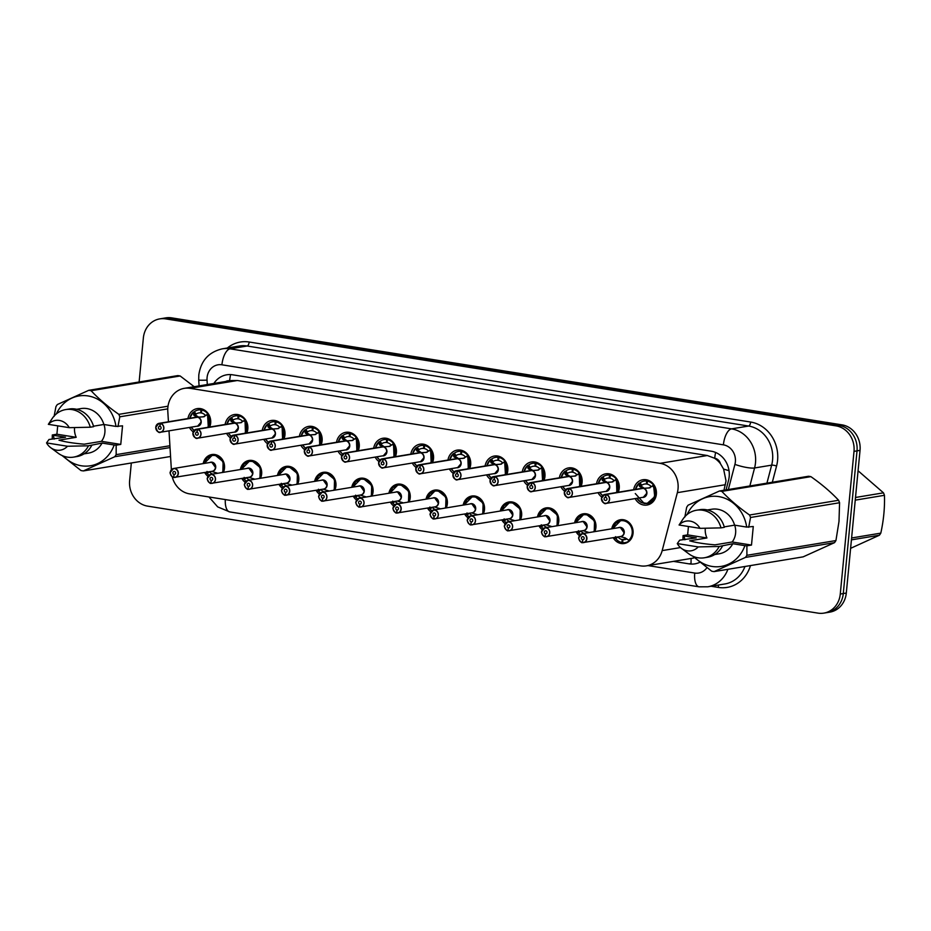 <?xml version="1.0" encoding="UTF-8"?>
<svg xmlns="http://www.w3.org/2000/svg" width="931" height="931" viewBox="0 0 931 931"><rect width="100%" height="100%" fill="white"/><g stroke="black" fill="none" stroke-linecap="round" stroke-linejoin="round"><path stroke-width="1.4" d="M203.202 463.603A12.045 10.753 80.6 0 1 211.803 454.549A12.045 10.753 80.6 0 1 224.499 468.142A12.045 10.753 80.6 0 1 223.359 472.343M208.032 476.358A12.045 10.753 80.6 0 1 204.68 472.517M240.349 469.527A12.045 10.753 80.6 0 1 248.949 460.473A12.045 10.753 80.6 0 1 261.646 474.065A12.045 10.753 80.6 0 1 260.494 478.266M245.167 482.281A12.045 10.753 80.6 0 1 241.816 478.441M277.485 475.45A12.045 10.753 80.6 0 1 286.085 466.396A12.045 10.753 80.6 0 1 298.781 480A12.045 10.753 80.6 0 1 297.641 484.201M282.314 488.205A12.045 10.753 80.6 0 1 278.963 484.364M314.631 481.385A12.045 10.753 80.6 0 1 323.232 472.331A12.045 10.753 80.6 0 1 335.928 485.924A12.045 10.753 80.6 0 1 334.776 490.125M319.449 494.14A12.045 10.753 80.6 0 1 316.098 490.3M351.767 487.309A12.045 10.753 80.6 0 1 360.367 478.255A12.045 10.753 80.6 0 1 373.063 491.847A12.045 10.753 80.6 0 1 371.923 496.048M356.596 500.063A12.045 10.753 80.6 0 1 353.245 496.223M388.914 493.244A12.045 10.753 80.6 0 1 397.514 484.178A12.045 10.753 80.6 0 1 410.21 497.782A12.045 10.753 80.6 0 1 409.058 501.984M393.732 505.999A12.045 10.753 80.6 0 1 390.38 502.146M426.049 499.167A12.045 10.753 80.6 0 1 434.649 490.113A12.045 10.753 80.6 0 1 447.346 503.706A12.045 10.753 80.6 0 1 446.205 507.907M430.878 511.922A12.045 10.753 80.6 0 1 427.527 508.082M463.196 505.091A12.045 10.753 80.6 0 1 471.796 496.037A12.045 10.753 80.6 0 1 484.492 509.629A12.045 10.753 80.6 0 1 483.34 513.831M468.014 517.845A12.045 10.753 80.6 0 1 464.662 514.005M500.331 511.026A12.045 10.753 80.6 0 1 508.931 501.972A12.045 10.753 80.6 0 1 521.628 515.565A12.045 10.753 80.6 0 1 520.487 519.766M505.161 523.781A12.045 10.753 80.6 0 1 501.809 519.929M537.478 516.949A12.045 10.753 80.6 0 1 546.078 507.895A12.045 10.753 80.6 0 1 558.775 521.488A12.045 10.753 80.6 0 1 557.622 525.689M542.296 529.704A12.045 10.753 80.6 0 1 538.944 525.864M574.613 522.873A12.045 10.753 80.6 0 1 583.213 513.819A12.045 10.753 80.6 0 1 595.91 527.423A12.045 10.753 80.6 0 1 594.769 531.624M579.443 535.628A12.045 10.753 80.6 0 1 576.091 531.787M611.76 528.808A12.045 10.753 80.6 0 1 620.36 519.754A12.045 10.753 80.6 0 1 633.057 533.347A12.045 10.753 80.6 0 1 624.294 543.518A12.045 10.753 80.6 0 1 613.226 537.722M187.969 418.543A12.813 11.44 80.6 0 1 197.174 408.616A12.813 11.44 80.6 0 1 210.674 423.081A12.813 11.44 80.6 0 1 209.684 427.026M193.206 431.856A12.813 11.44 80.6 0 1 189.447 427.457M225.116 424.478A12.813 11.44 80.6 0 1 234.321 414.539A12.813 11.44 80.6 0 1 247.821 429.005A12.813 11.44 80.6 0 1 246.831 432.962M230.353 437.779A12.813 11.44 80.6 0 1 226.582 433.392M262.251 430.401A12.813 11.44 80.6 0 1 271.456 420.475A12.813 11.44 80.6 0 1 284.956 434.928A12.813 11.44 80.6 0 1 283.967 438.885M267.488 443.703A12.813 11.44 80.6 0 1 263.729 439.316M299.398 436.336A12.813 11.44 80.6 0 1 308.603 426.398A12.813 11.44 80.6 0 1 322.103 440.863A12.813 11.44 80.6 0 1 321.114 444.809M304.635 449.638A12.813 11.44 80.6 0 1 300.864 445.239M336.533 442.26A12.813 11.44 80.6 0 1 345.738 432.321A12.813 11.44 80.6 0 1 359.238 446.787A12.813 11.44 80.6 0 1 358.249 450.744M341.77 455.562A12.813 11.44 80.6 0 1 338.011 451.174M373.68 448.183A12.813 11.44 80.6 0 1 382.885 438.257A12.813 11.44 80.6 0 1 396.385 452.722A12.813 11.44 80.6 0 1 395.396 456.667M378.917 461.497A12.813 11.44 80.6 0 1 375.146 457.098M410.815 454.119A12.813 11.44 80.6 0 1 420.021 444.18A12.813 11.44 80.6 0 1 433.52 458.646A12.813 11.44 80.6 0 1 432.531 462.591M416.052 467.42A12.813 11.44 80.6 0 1 412.293 463.033M447.962 460.042A12.813 11.44 80.6 0 1 457.168 450.115A12.813 11.44 80.6 0 1 470.667 464.569A12.813 11.44 80.6 0 1 469.678 468.526M453.199 473.344A12.813 11.44 80.6 0 1 449.429 468.956M485.098 465.966A12.813 11.44 80.6 0 1 494.303 456.039A12.813 11.44 80.6 0 1 507.802 470.504A12.813 11.44 80.6 0 1 506.813 474.449M490.334 479.279A12.813 11.44 80.6 0 1 486.576 474.88M522.244 471.901A12.813 11.44 80.6 0 1 531.45 461.962A12.813 11.44 80.6 0 1 544.949 476.428A12.813 11.44 80.6 0 1 543.96 480.384M527.481 485.202A12.813 11.44 80.6 0 1 523.711 480.815M559.38 477.824A12.813 11.44 80.6 0 1 568.585 467.897A12.813 11.44 80.6 0 1 582.084 482.351A12.813 11.44 80.6 0 1 581.095 486.308M564.617 491.126A12.813 11.44 80.6 0 1 560.858 486.738M596.527 483.759A12.813 11.44 80.6 0 1 605.732 473.821A12.813 11.44 80.6 0 1 619.231 488.286A12.813 11.44 80.6 0 1 618.242 492.231M601.763 497.061A12.813 11.44 80.6 0 1 598.005 492.662M633.662 489.683A12.813 11.44 80.6 0 1 642.867 479.744A12.813 11.44 80.6 0 1 656.367 494.21A12.813 11.44 80.6 0 1 647.057 505.033A12.813 11.44 80.6 0 1 635.14 498.597M723.957 490.265L726.029 480.896L723.596 469.061L720.454 463.731A7.529 6.715 -99.4 0 0 714.717 458.215A22.588 9.764 -80.9 0 1 715.602 452.454M172.2 476.707A22.588 20.156 -99.4 0 0 189.563 493.872L640.598 565.862A22.588 20.156 -99.4 0 0 646.428 565.85A22.588 20.156 -99.4 0 0 662.174 550.605L677.361 492.662A22.588 20.156 -99.4 0 0 678.036 488.845A22.588 20.156 -99.4 0 0 660.067 463.335L190.133 388.332A22.588 20.156 -99.4 0 0 184.291 388.343A22.588 20.156 -99.4 0 0 167.801 411.339L168.441 421.778M714.717 458.215L714.356 458.157A22.588 20.156 80.6 0 1 720.454 463.731M714.356 458.157L707.304 455.515L237.37 380.511L231.516 380.535L184.291 388.343M169 430.844L171.374 469.748M139.126 381.989L143.362 337.953A22.588 20.156 80.6 0 1 159.795 318.879L162.797 318.379A22.588 20.156 80.6 0 1 168.639 318.367L839.052 425.374A22.588 20.156 80.6 0 1 857.02 450.872L843.288 593.547A22.588 20.156 80.6 0 1 826.856 612.621A22.588 20.156 80.6 0 0 843.288 593.547L857.02 450.872A22.588 20.156 80.6 0 0 839.052 425.374L168.639 318.367A22.588 20.156 80.6 0 0 162.797 318.379L165.811 317.878A22.588 20.156 80.6 0 1 171.653 317.867L842.066 424.873A22.588 20.156 80.6 0 1 860.035 450.371L846.302 593.047A22.588 20.156 80.6 0 1 829.87 612.121L823.842 613.122A22.588 20.156 80.6 0 1 818.012 613.133L147.598 506.127A22.588 20.156 80.6 0 1 129.63 480.629L131.329 462.986M726.04 489.915L728.496 480.512A22.588 20.156 -99.4 0 0 729.182 476.695A22.588 20.156 -99.4 0 0 711.214 451.198L232.541 374.797A22.588 20.156 -99.4 0 0 226.71 374.809A22.588 20.156 -99.4 0 0 213.862 383.456M159.795 318.879A22.588 20.156 80.6 0 1 165.625 318.868L836.038 425.874A22.588 20.156 80.6 0 1 854.006 451.372L840.274 594.048A22.588 20.156 80.6 0 1 823.842 613.122M673.497 561.37L689.08 563.86A22.588 20.156 -99.4 0 0 694.922 563.849A22.588 20.156 -99.4 0 0 699.856 562.277M646.684 503.543A11.288 10.078 -99.4 0 0 647.138 503.473A11.288 10.078 -99.4 0 0 655.354 493.942A11.288 10.078 -99.4 0 0 653.236 485.691L648.837 488.007L643.251 488.344L650.047 487.809M605.767 494.442L605.697 494.594A4.364 3.899 -99.4 0 0 605.034 503.24A4.364 3.899 -99.4 0 0 606.034 494.652L606.116 494.489A4.515 4.027 80.6 0 1 606.256 503.38A4.515 4.027 80.6 0 1 604.778 494.466A4.515 4.027 80.6 0 1 605.767 494.442L642.902 488.286L639.69 486.552L638.864 483.398A11.288 10.078 -99.4 0 0 638.841 483.41L640.062 482.852A11.288 10.078 80.6 0 1 644.124 481.083A11.288 10.078 80.6 0 1 646.603 481.013L649.035 480.617M642.867 488.414L642.867 488.298A4.515 4.027 -99.4 0 0 641.878 488.321L604.778 494.466L601.473 498.283C602.927 502.74 604.522 504.439 606.256 503.38L643.356 497.235A4.515 4.027 80.7 0 0 646.638 493.418L643.356 497.235A4.515 4.027 -99.4 0 0 643.216 488.356L643.251 488.344M647.476 481.152L647.068 484.108A8.286 7.39 -99.4 0 1 651.351 486.762L653.469 484.993A11.288 10.078 80.6 0 0 647.476 481.152L649.466 480.827M653.574 485.633L654.749 496.689L647.138 503.473L652.142 502.647M639.329 485.982L640.912 485.726L639.19 483.34M647.103 483.899L646.428 484.004A8.286 7.39 -99.4 0 0 644.613 484.05A8.286 7.39 -99.4 0 0 641.785 485.237L640.912 485.726M606.116 494.489L643.216 488.356M605.534 497.433L605.65 497.422A1.501 1.338 80.6 0 1 605.697 500.413A1.501 1.338 80.6 0 1 605.197 497.445A1.501 1.338 80.6 0 1 605.534 497.433L605.697 494.594M646.428 484.004L646.603 481.013M642.902 488.286L644.019 488.216M640.575 485.773L644.066 488.1M606.034 494.652L605.65 497.457M635.291 493.558L644.217 503.485L647.138 503.473L641.168 502.472L636.851 498.306M635.466 489.38A11.009 9.822 80.7 0 1 638.759 483.666L638.864 483.398M649.885 487.669L649.244 487.937M582.224 542.459L582.259 542.587A4.515 4.027 80.6 0 1 582.143 533.707A4.515 4.027 80.6 0 1 583.621 542.622A4.515 4.027 80.6 0 1 582.631 542.645L582.573 542.505A4.364 3.899 -99.4 0 0 583.225 533.87A4.364 3.899 -99.4 0 0 582.224 542.459L582.608 539.654L583.481 539.503M618.382 527.714A4.655 4.155 80.5 0 1 624.166 531.077A4.655 4.155 80.5 0 1 620.29 536.64L625.178 537.874L629.1 540.515A11.288 10.078 -99.4 0 0 632.719 533.184A11.288 10.078 -99.4 0 0 623.735 520.429A11.288 10.078 -99.4 0 0 620.814 520.441A11.288 10.078 -99.4 0 0 620.197 520.569M614.728 538.211L616.171 537.234M621.815 542.529L622.222 539.584A8.286 7.39 -99.4 0 1 617.951 536.931L615.822 538.7A11.288 10.078 80.6 0 0 621.815 542.529L622.711 542.389M615.822 538.7L615.054 538.165M626.423 539.096L622.862 539.689A8.286 7.39 -99.4 0 0 624.689 539.643A8.286 7.39 -99.4 0 0 626.842 538.886M582.562 542.54L582.271 542.587C581.514 543.785 577.627 537.792 578.838 537.524L582.143 533.707L619.243 527.563A4.515 4.027 80.5 0 1 624.003 532.66A4.515 4.027 -99.4 0 0 619.243 527.563L620.407 527.563L624.003 532.66A4.515 4.027 -99.4 0 1 620.721 536.477L582.62 542.645M582.608 539.654A1.501 1.338 80.6 0 1 582.562 536.687A1.501 1.338 80.6 0 1 584.156 538.386A1.501 1.338 80.6 0 1 582.725 539.666L583.376 539.561M622.862 539.689L622.699 542.668A11.288 10.078 80.6 0 0 625.178 542.61L627.866 542.168M622.222 539.584L626.772 538.828M582.725 539.666L582.573 542.505M629.437 540.457L629.1 540.515C636.036 535.057 632.324 521.302 623.735 520.429L620.814 520.441L612.819 528.633A11.009 9.822 80.5 0 1 627.634 522.535A11.009 9.822 80.5 0 1 628.681 540.329M614.309 537.536A11.009 9.822 80.5 0 0 614.669 538.095L615.6 536.652M628.995 540.504L629.24 540.841A11.288 10.078 80.6 0 1 625.178 542.61M616.881 492.464A11.288 10.078 -99.4 0 0 618.207 488.007A11.288 10.078 -99.4 0 0 616.101 479.768L611.69 482.083L606.104 482.421L612.912 481.874M568.632 488.507L568.55 488.67A4.364 3.899 -99.4 0 0 567.887 497.317A4.364 3.899 -99.4 0 0 568.888 488.728L568.981 488.566A4.515 4.027 80.6 0 1 569.109 497.445A4.515 4.027 80.6 0 1 567.631 488.542A4.515 4.027 80.6 0 1 568.632 488.507L605.732 482.374L602.555 480.617L601.717 477.475A11.288 10.078 -99.4 0 0 601.705 477.475L602.916 476.916A11.288 10.078 80.6 0 1 606.977 475.159A11.288 10.078 80.6 0 1 609.456 475.089L611.888 474.682M610.34 475.229L609.933 478.185A8.286 7.39 -99.4 0 1 614.204 480.838L616.334 479.058A11.288 10.078 80.6 0 0 610.34 475.229L612.319 474.903M616.427 479.709L616.869 492.464M602.194 480.059L603.765 479.791L602.054 477.417M609.956 477.964L609.293 478.08A8.286 7.39 -99.4 0 0 607.478 478.127A8.286 7.39 -99.4 0 0 604.638 479.314L603.765 479.791M605.72 482.479L605.732 482.374A4.515 4.027 -99.4 0 0 604.743 482.398L567.631 488.542L564.337 492.359C565.78 496.817 567.375 498.516 569.109 497.445L606.209 491.312A4.515 4.027 -99.4 0 0 606.081 482.421L568.981 488.566M568.387 491.51L568.515 491.487A1.501 1.338 80.6 0 1 568.55 494.489A1.501 1.338 80.6 0 1 568.061 491.521A1.501 1.338 80.6 0 1 568.387 491.51L568.55 488.67M609.293 478.08L609.456 475.089M605.732 482.374L606.872 482.293M609.491 487.495L606.209 491.3A4.515 4.027 80.7 0 0 609.502 487.495M568.888 488.728L568.504 491.533M598.319 483.457A11.009 9.822 80.7 0 1 601.624 477.743L601.717 477.475M603.439 479.861L606.931 482.165M612.738 481.734L612.109 482.014M575.183 468.968L573.193 469.305A11.288 10.078 80.6 0 1 579.187 473.134L579.734 486.529A11.288 10.078 -99.4 0 0 581.072 482.083A11.288 10.078 -99.4 0 0 578.954 473.832L574.555 476.148L568.969 476.486L575.765 475.95M531.485 482.584L531.415 482.747A4.364 3.899 -99.4 0 0 530.751 491.382A4.364 3.899 -99.4 0 0 531.752 482.793L531.834 482.642A4.515 4.027 80.6 0 1 531.973 491.521A4.515 4.027 80.6 0 1 530.495 482.607A4.515 4.027 80.6 0 1 531.485 482.584L568.62 476.439L565.408 474.694L564.582 471.552A11.288 10.078 -99.4 0 0 564.558 471.552L561.102 477.545M573.193 469.305L572.786 472.25A8.286 7.39 -99.4 0 1 577.069 474.915L579.187 473.134L579.291 473.774M565.047 474.123L566.63 473.867L564.908 471.482L565.78 470.993A11.288 10.078 80.6 0 1 569.842 469.224A11.288 10.078 80.6 0 1 572.321 469.166L574.741 468.759M572.821 472.04L572.146 472.145A8.286 7.39 -99.4 0 0 570.331 472.203A8.286 7.39 -99.4 0 0 567.503 473.379L566.63 473.867M568.585 476.556L568.585 476.439A4.515 4.027 -99.4 0 0 567.596 476.463L530.495 482.607L527.19 486.424C528.645 490.881 530.239 492.58 531.973 491.521L569.074 485.377A4.515 4.027 80.7 0 0 572.356 481.56L569.074 485.377A4.515 4.027 -99.4 0 0 568.934 476.497L531.834 482.642M531.252 485.586L531.368 485.563A1.501 1.338 80.6 0 1 531.415 488.566A1.501 1.338 80.6 0 1 529.82 486.866A1.501 1.338 80.6 0 1 531.252 485.586L531.415 482.747M572.146 472.145L572.321 469.166M568.585 476.439L569.725 476.369M531.752 482.793L531.368 485.598M561.184 477.533A11.009 9.822 80.7 0 1 564.477 471.808L564.908 471.482M566.304 473.926L569.784 476.241M575.602 475.811L574.962 476.078M538.037 463.044L536.058 463.37A11.288 10.078 80.6 0 1 542.051 467.199L541.819 467.909A11.288 10.078 -99.4 0 1 543.925 476.16A11.288 10.078 -99.4 0 1 542.598 480.605L541.807 467.909L537.408 470.225L531.822 470.562L538.63 470.027M494.349 476.66L494.268 476.812A4.364 3.899 -99.4 0 0 493.605 485.458A4.364 3.899 -99.4 0 0 494.605 476.87L494.698 476.707A4.515 4.027 80.6 0 1 494.827 485.598A4.515 4.027 80.6 0 1 493.349 476.684A4.515 4.027 80.6 0 1 494.349 476.66L531.45 470.516L528.273 468.759L527.435 465.616A11.288 10.078 -99.4 0 0 527.423 465.628L528.633 465.069A11.288 10.078 80.6 0 1 532.695 463.301A11.288 10.078 80.6 0 1 535.174 463.231L537.606 462.835M536.058 463.37L535.651 466.326A8.286 7.39 -99.4 0 1 539.922 468.98L542.051 467.199L542.145 467.851M527.912 468.2L529.483 467.944L527.772 465.558M535.674 466.117L535.011 466.222A8.286 7.39 -99.4 0 0 533.195 466.268A8.286 7.39 -99.4 0 0 530.356 467.455L529.483 467.944M531.438 470.632L531.45 470.516A4.515 4.027 -99.4 0 0 530.461 470.539L493.349 476.684L490.055 480.501C491.498 484.958 493.093 486.657 494.827 485.598L531.927 479.453A4.515 4.027 80.7 0 0 535.22 475.636L531.927 479.453A4.515 4.027 -99.4 0 0 531.799 470.562L494.698 476.707M494.605 476.87L494.221 479.674A1.501 1.338 80.6 0 1 494.268 482.63A1.501 1.338 80.6 0 1 493.779 479.663A1.501 1.338 80.6 0 1 494.105 479.651L494.233 479.64M535.011 466.222L535.174 463.231M531.473 470.504L532.59 470.434M494.105 479.651L494.268 476.812M524.037 471.598A11.009 9.822 80.7 0 1 527.342 465.884L527.435 465.616M529.157 468.002L532.648 470.318M538.455 469.887L537.827 470.155M500.901 457.121L498.911 457.447A11.288 10.078 80.6 0 1 504.905 461.276L504.672 461.974A11.288 10.078 -99.4 0 1 506.79 470.225A11.288 10.078 -99.4 0 1 505.452 474.682L504.672 461.985L500.273 464.29L494.687 464.639L501.483 464.092M457.202 470.725L457.133 470.888A4.364 3.899 -99.4 0 0 456.469 479.535A4.364 3.899 -99.4 0 0 457.47 470.946L457.552 470.783A4.515 4.027 80.6 0 1 457.691 479.663A4.515 4.027 80.6 0 1 456.213 470.749A4.515 4.027 80.6 0 1 457.202 470.725L494.303 464.592L491.126 462.835L490.3 459.693A11.288 10.078 -99.4 0 0 490.276 459.693L491.498 459.134A11.288 10.078 80.6 0 1 495.56 457.377A11.288 10.078 80.6 0 1 498.038 457.307L500.459 456.9M494.303 464.697L494.303 464.592A4.515 4.027 -99.4 0 0 493.314 464.616L456.213 470.749L452.908 474.577C454.363 479.034 455.957 480.733 457.691 479.663L494.792 473.518A4.515 4.027 80.7 0 0 498.073 469.713L494.792 473.518A4.515 4.027 -99.4 0 0 494.652 464.639L494.687 464.639M498.911 457.447L498.504 460.403A8.286 7.39 -99.4 0 1 502.787 463.056L504.905 461.276L505.009 461.927M490.765 462.276L492.348 462.009L490.625 459.623M498.539 460.182L497.864 460.298A8.286 7.39 -99.4 0 0 496.048 460.345A8.286 7.39 -99.4 0 0 493.221 461.532L492.348 462.009M457.552 470.783L494.652 464.639M457.47 470.946L457.086 473.739A1.501 1.338 80.6 0 1 457.133 476.707A1.501 1.338 80.6 0 1 456.632 473.739A1.501 1.338 80.6 0 1 456.97 473.728L457.086 473.704M497.864 460.298L498.038 457.307M494.338 464.581L495.443 464.511M456.97 473.728L457.133 470.888M486.901 465.675A11.009 9.822 80.7 0 1 490.195 459.949L490.3 459.693M492.022 462.079L495.501 464.383M501.32 463.952L500.68 464.232M545.089 536.524L545.124 536.663A4.515 4.027 80.6 0 1 544.996 527.784A4.515 4.027 80.6 0 1 546.474 536.698A4.515 4.027 80.6 0 1 545.485 536.721L545.426 536.582A4.364 3.899 -99.4 0 0 546.09 527.935A4.364 3.899 -99.4 0 0 545.089 536.524L545.473 533.719L546.334 533.579M594.246 531.706A11.288 10.078 -99.4 0 0 595.572 527.26A11.288 10.078 -99.4 0 0 586.588 514.506A11.288 10.078 -99.4 0 0 583.679 514.506A11.288 10.078 -99.4 0 0 583.05 514.634M580.385 534.51A11.288 10.078 80.6 0 1 578.686 532.776L577.581 532.299A11.288 10.078 -99.4 0 0 577.581 532.299L578.454 530.728M545.473 533.719A1.501 1.338 80.6 0 1 545.426 530.763A1.501 1.338 80.6 0 1 545.915 533.731A1.501 1.338 80.6 0 1 545.589 533.742L545.124 536.663C544.367 537.862 540.48 531.869 541.702 531.601L544.996 527.784L582.108 521.639A4.515 4.027 80.5 0 1 586.867 526.737A4.515 4.027 -99.4 0 0 582.108 521.639L583.272 521.639L586.867 526.737A4.515 4.027 -99.4 0 1 583.574 530.554L545.473 536.721M545.589 533.742L546.229 533.638M594.234 531.706L594.548 520.964L586.588 514.506L583.667 514.517L575.672 522.698M577.581 532.288L577.523 532.171A11.009 9.822 80.5 0 1 577.162 531.613M581.235 521.779A4.655 4.155 80.5 0 1 587.03 525.154A4.655 4.155 80.5 0 1 583.155 530.717L589.172 532.544M580.816 531.007A8.286 7.39 -99.4 0 0 584.121 533.382M507.942 530.6L507.977 530.74A4.515 4.027 80.6 0 1 507.861 521.849A4.515 4.027 80.6 0 1 509.338 530.763A4.515 4.027 80.6 0 1 508.349 530.786L508.291 530.658A4.364 3.899 -99.4 0 0 508.943 522.012A4.364 3.899 -99.4 0 0 507.942 530.6L508.326 527.796L509.199 527.656M556.505 525.875A11.009 9.822 80.5 0 0 551.932 509.792A11.009 9.822 80.5 0 0 538.549 516.775L546.532 508.582L549.453 508.57L557.401 515.029L557.087 525.782A11.288 10.078 -99.4 0 0 558.437 521.325A11.288 10.078 -99.4 0 0 549.453 508.57A11.288 10.078 -99.4 0 0 546.532 508.582A11.288 10.078 -99.4 0 0 545.915 508.71M543.239 528.587A11.288 10.078 80.6 0 1 541.539 526.841L540.387 526.236L541.318 524.805M508.326 527.796A1.501 1.338 80.6 0 1 508.279 524.84A1.501 1.338 80.6 0 1 508.78 527.807A1.501 1.338 80.6 0 1 508.442 527.819L507.989 530.74C507.232 531.927 503.334 525.934 504.555 525.678L507.861 521.849L544.961 515.704A4.515 4.027 80.5 0 1 549.721 520.813A4.515 4.027 -99.4 0 0 544.961 515.704L546.125 515.704L549.721 520.813A4.515 4.027 -99.4 0 1 546.439 524.619L508.338 530.786M508.442 527.819L509.094 527.702M540.446 526.364L540.387 526.236A11.009 9.822 80.5 0 1 540.027 525.689M544.1 515.855A4.655 4.155 80.5 0 1 549.884 519.219A4.655 4.155 80.5 0 1 546.008 524.781L552.036 526.62M541.539 526.841L543.646 525.084A8.286 7.39 -99.4 0 0 546.986 527.458M470.807 524.677L470.842 524.805A4.515 4.027 80.6 0 1 470.714 515.925A4.515 4.027 80.6 0 1 472.192 524.84A4.515 4.027 80.6 0 1 471.202 524.863L471.144 524.723A4.364 3.899 -99.4 0 0 471.808 516.077A4.364 3.899 -99.4 0 0 470.807 524.677L471.191 521.872L472.052 521.721M519.37 519.952A11.009 9.822 80.5 0 0 514.785 503.869A11.009 9.822 80.5 0 0 501.402 510.84L509.385 502.659L512.306 502.647L520.266 509.106L519.952 519.847A11.288 10.078 -99.4 0 0 521.29 515.402A11.288 10.078 -99.4 0 0 512.306 502.647A11.288 10.078 -99.4 0 0 509.397 502.659A11.288 10.078 -99.4 0 0 508.768 502.775M506.103 522.663A11.288 10.078 80.6 0 1 504.404 520.918L503.299 520.441A11.288 10.078 -99.4 0 0 503.299 520.441L504.171 518.87M471.191 521.872A1.501 1.338 80.6 0 1 471.144 518.904A1.501 1.338 80.6 0 1 471.633 521.872A1.501 1.338 80.6 0 1 471.307 521.884L470.853 524.805C470.085 526.003 466.198 520.01 467.42 519.742L470.714 515.925L507.826 509.781A4.515 4.027 80.5 0 1 512.585 514.878A4.515 4.027 -99.4 0 0 507.826 509.781L508.989 509.781L512.585 514.878A4.515 4.027 -99.4 0 1 509.292 518.695L471.191 524.863M471.307 521.884L471.947 521.779M503.299 520.429L503.24 520.313A11.009 9.822 80.5 0 1 502.88 519.754M506.953 509.92A4.655 4.155 80.5 0 1 512.748 513.295A4.655 4.155 80.5 0 1 508.873 518.858L514.89 520.685M504.404 520.918L506.511 519.161A8.286 7.39 -99.4 0 0 509.839 521.523M851.597 537.967L880.807 533.137A40.65 36.286 80.6 0 1 879.399 535.22L851.423 539.864M855.496 497.48L883.484 492.836A40.65 36.286 80.6 0 1 884.45 495.304L855.24 500.145M883.484 492.836L858.789 471.389M880.807 533.137C883.635 520.289 884.857 507.686 884.45 495.304M850.597 548.347L879.399 535.22M688.44 526.492L687.625 534.883L706.932 537.967L689.708 540.818C695.573 542.575 703.987 543.925 714.973 544.844L732.185 541.993L751.492 545.077L753.272 526.504L746.697 527.086A35.378 31.584 80.6 0 0 720.21 496.863A35.378 31.584 80.6 0 0 687.125 514.517M706.932 537.967A17.014 15.187 80.6 0 1 705.302 528.273A17.014 15.187 80.6 0 1 705.302 528.249M734.675 525.165A17.014 15.187 80.6 0 1 735.606 533.114A17.014 15.187 80.6 0 1 732.185 541.993M684.832 517.066L686.671 507.29A40.65 36.286 80.6 0 1 688.079 505.196L719.454 490.998L808.504 476.265A40.65 36.286 80.6 0 1 810.878 476.637L721.828 491.382C729.415 499.493 738.655 507.372 749.56 515.018A40.65 36.286 80.6 0 1 750.537 517.485L748.687 527.26M749.56 515.018L838.61 500.273C831.022 492.162 821.782 484.283 810.878 476.637M838.61 500.273A40.65 36.286 80.6 0 1 839.576 502.74L750.537 517.485M751.492 545.077L746.895 545.834L746.895 555.307L835.933 540.562L838.994 521.453L839.576 502.74M719.454 490.998A40.65 36.286 80.6 0 1 721.828 491.382M724.225 526.876L734.606 525.154L746.697 527.086M707.397 509.955L711.738 509.245A22.588 20.156 80.6 0 1 734.606 525.154M699.775 509.699A24.09 21.506 80.6 0 1 724.353 527.33L721.001 527.877A24.09 21.506 80.6 0 0 696.423 510.246L699.775 509.699M679.071 525.003A15.059 13.441 80.6 0 1 699.996 528.342L679.071 525.003L683.075 518.951A24.09 21.506 80.6 0 1 696.423 510.246M699.996 528.342L721.001 527.877M835.933 540.562A40.65 36.286 80.6 0 1 834.525 542.657L745.487 557.401L714.112 571.599L803.15 556.854L834.525 542.657M714.112 571.599A40.65 36.286 80.6 0 1 711.738 571.215L692.722 556.156M746.895 555.307A40.65 36.286 80.6 0 1 745.487 557.401M746.895 545.834L744.905 545.659A35.378 31.584 80.6 0 1 694.107 556.738M684.913 539.771A35.378 31.584 80.6 0 1 684.157 535.965L683.04 535.639L682.97 539.619M744.905 545.659L732.813 543.727L719.209 546.462L698.215 546.916A15.059 13.441 80.6 0 1 681.445 548.359A15.059 13.441 80.6 0 1 677.279 543.576L679.711 540.155L696.248 537.897L684.157 535.965M732.813 543.727A22.588 20.156 80.6 0 1 719.116 553.805L714.775 554.527M722.561 545.903A24.09 21.506 80.6 0 1 707.641 557.227L704.29 557.785A24.09 21.506 80.6 0 1 688.847 553.852L681.445 548.359M719.209 546.462A24.09 21.506 80.6 0 1 704.29 557.785M677.279 543.576L698.215 546.916M687.625 534.883L683.04 535.639M57.71 425.828L56.896 434.218L76.202 437.302L58.979 440.154C64.844 441.911 73.258 443.261 84.244 444.18L101.456 441.329L120.762 444.413L122.543 425.828L115.968 426.421A35.378 31.584 80.6 0 0 89.481 396.199A35.378 31.584 80.6 0 0 56.395 413.853M76.202 437.302A17.014 15.187 80.6 0 1 74.573 427.608A17.014 15.187 80.6 0 1 74.573 427.585M103.946 424.501A17.014 15.187 80.6 0 1 104.877 432.45A17.014 15.187 80.6 0 1 101.456 441.329M54.103 416.401L55.941 406.626A40.65 36.286 80.6 0 1 57.35 404.531L88.724 390.333L177.774 375.6A40.65 36.286 80.6 0 1 180.149 375.973L91.098 390.717C98.686 398.829 107.938 406.707 118.842 414.353A40.65 36.286 80.6 0 1 119.808 416.809L117.958 426.596M194.207 386.702L180.149 375.973M88.724 390.333A40.65 36.286 80.6 0 1 91.098 390.717M93.496 426.2L103.876 424.489L115.968 426.421M76.668 409.291L81.009 408.581A22.588 20.156 80.6 0 1 103.876 424.489M69.045 409.035A24.09 21.506 80.6 0 1 93.624 426.666L90.272 427.213A24.09 21.506 80.6 0 0 65.694 409.582L69.045 409.035M48.342 424.338A15.059 13.441 80.6 0 1 69.278 427.678L48.342 424.338L52.345 418.287A24.09 21.506 80.6 0 1 65.694 409.582M69.278 427.678L90.272 427.213M170.024 447.578L114.757 456.725L83.383 470.923L170.571 456.493M83.383 470.923A40.65 36.286 80.6 0 1 81.009 470.551L61.993 455.492M120.762 444.413L116.166 445.169L116.166 454.642L169.907 445.74M116.166 454.642A40.65 36.286 80.6 0 1 114.757 456.725M167.766 408.872L119.808 416.809M118.842 414.353L168.011 406.207M116.166 445.169L114.176 444.995A35.378 31.584 80.6 0 1 63.378 456.074M54.184 439.106A35.378 31.584 80.6 0 1 53.428 435.301L52.311 434.975L52.241 438.955M114.176 444.995L102.084 443.063L88.492 445.798L67.486 446.252A15.059 13.441 80.6 0 1 50.716 447.695A15.059 13.441 80.6 0 1 46.55 442.912L48.994 439.49L65.519 437.233L53.428 435.301M102.084 443.063A22.588 20.156 80.6 0 1 88.387 453.141L84.046 453.851M91.832 445.239A24.09 21.506 80.6 0 1 76.912 456.562L73.561 457.121A24.09 21.506 80.6 0 1 58.118 453.188L50.716 447.695M88.492 445.798A24.09 21.506 80.6 0 1 73.561 457.121M46.55 442.912L67.486 446.252M56.896 434.218L52.311 434.975M463.754 451.186L461.776 451.523A11.288 10.078 80.6 0 1 467.769 455.352L468.305 468.747A11.288 10.078 -99.4 0 0 469.643 464.301A11.288 10.078 -99.4 0 0 467.537 456.05L463.126 458.366L457.54 458.704L464.348 458.168M420.067 464.802L419.986 464.965A4.364 3.899 -99.4 0 0 419.322 473.6A4.364 3.899 -99.4 0 0 420.323 465.011L420.416 464.86A4.515 4.027 80.6 0 1 420.544 473.739A4.515 4.027 80.6 0 1 419.066 464.825A4.515 4.027 80.6 0 1 420.067 464.802L457.191 458.657L453.991 456.912L453.153 453.758A11.288 10.078 -99.4 0 0 453.141 453.769L454.351 453.211A11.288 10.078 80.6 0 1 458.413 451.442A11.288 10.078 80.6 0 1 460.892 451.384L463.324 450.976M461.776 451.523L461.369 454.468A8.286 7.39 -99.4 0 1 465.64 457.121L467.769 455.352L467.862 455.992M453.63 456.341L455.201 456.085L453.49 453.7M461.392 454.258L460.729 454.363A8.286 7.39 -99.4 0 0 458.913 454.409A8.286 7.39 -99.4 0 0 456.074 455.596L455.201 456.085M460.926 463.778L457.645 467.595A4.515 4.027 -99.4 0 0 457.517 458.715L420.416 464.86M420.323 465.011L419.939 467.816A1.501 1.338 80.6 0 1 419.986 470.783A1.501 1.338 80.6 0 1 419.497 467.804A1.501 1.338 80.6 0 1 419.823 467.804L419.951 467.781M460.729 454.363L460.892 451.384M457.156 458.774L458.308 458.576M457.168 458.657L457.168 458.657A4.515 4.027 -99.4 0 0 456.178 458.68L419.066 464.825L415.773 468.642C417.216 473.099 418.81 474.798 420.544 473.739L457.645 467.595A4.515 4.027 80.7 0 0 460.938 463.778M419.823 467.804L419.986 464.965M449.754 459.739A11.009 9.822 80.7 0 1 453.06 454.025L453.153 453.758M454.875 456.143L458.366 458.459M464.173 458.029L463.545 458.296M426.619 445.262L424.629 445.588A11.288 10.078 80.6 0 1 430.622 449.417L431.169 462.823A11.288 10.078 -99.4 0 0 432.508 458.378A11.288 10.078 -99.4 0 0 430.39 450.127L425.991 452.443L420.405 452.78L427.201 452.233M382.92 458.867L382.85 459.03A4.364 3.899 -99.4 0 0 382.187 467.676A4.364 3.899 -99.4 0 0 383.188 459.088L383.269 458.925A4.515 4.027 80.6 0 1 383.409 467.804A4.515 4.027 80.6 0 1 381.931 458.902A4.515 4.027 80.6 0 1 382.92 458.867L420.021 452.734L416.844 450.976L415.913 448.102A11.009 9.822 80.7 0 0 412.619 453.816M424.629 445.588L424.222 448.544A8.286 7.39 -99.4 0 1 428.504 451.198L430.622 449.417L430.727 450.069M416.483 450.418L418.066 450.162L416.343 447.776L417.216 447.276A11.288 10.078 80.6 0 1 421.278 445.518A11.288 10.078 80.6 0 1 423.756 445.449L426.177 445.053M424.257 448.323L423.582 448.439A8.286 7.39 -99.4 0 0 421.766 448.486A8.286 7.39 -99.4 0 0 418.938 449.673L418.066 450.162M420.021 452.838L420.021 452.734A4.515 4.027 -99.4 0 0 419.031 452.757L381.931 458.902L378.626 462.719C380.081 467.176 381.675 468.875 383.409 467.804L420.509 461.671A4.515 4.027 80.7 0 0 423.791 457.854L420.509 461.671A4.515 4.027 -99.4 0 0 420.37 452.78L383.269 458.925M383.188 459.088L382.804 461.892A1.501 1.338 80.6 0 1 382.85 464.848A1.501 1.338 80.6 0 1 382.35 461.881A1.501 1.338 80.6 0 1 382.688 461.869L382.804 461.846M423.582 448.439L423.756 445.449M420.056 452.722L421.161 452.652M382.688 461.869L382.85 459.03M417.74 450.22L421.219 452.536M427.038 452.105L426.398 452.373M389.472 439.339L387.494 439.665A11.288 10.078 80.6 0 1 393.487 443.493L394.022 456.9A11.288 10.078 -99.4 0 0 395.361 452.443A11.288 10.078 -99.4 0 0 393.254 444.192L388.844 446.508L383.258 446.857L390.066 446.31M345.785 452.943L345.704 453.106A4.364 3.899 -99.4 0 0 345.04 461.753A4.364 3.899 -99.4 0 0 346.041 453.153L346.134 453.001A4.515 4.027 80.6 0 1 346.262 461.881A4.515 4.027 80.6 0 1 344.784 452.966A4.515 4.027 80.6 0 1 345.785 452.943L382.885 446.81L379.708 445.053L378.777 442.167A11.009 9.822 80.7 0 0 375.472 447.892M382.874 446.915L382.885 446.81A4.515 4.027 -99.4 0 0 381.896 446.822L344.784 452.966L341.491 456.795C342.934 461.252 344.528 462.94 346.262 461.881L383.363 455.736A4.515 4.027 80.7 0 0 386.656 451.931L383.363 455.736A4.515 4.027 -99.4 0 0 383.235 446.857L383.258 446.857M387.494 439.665L387.087 442.609A8.286 7.39 -99.4 0 1 391.357 445.274L393.487 443.493L393.58 444.145M379.348 444.494L380.919 444.227L379.196 441.841L380.069 441.352A11.288 10.078 80.6 0 1 384.131 439.583A11.288 10.078 80.6 0 1 386.609 439.525L389.042 439.118M387.11 442.4L386.446 442.516A8.286 7.39 -99.4 0 0 384.631 442.562A8.286 7.39 -99.4 0 0 381.791 443.75L380.919 444.227M346.134 453.001L383.235 446.857M346.041 453.153L345.657 455.957A1.501 1.338 80.6 0 1 345.704 458.925A1.501 1.338 80.6 0 1 345.215 455.957A1.501 1.338 80.6 0 1 345.541 455.946L345.669 455.922M386.446 442.516L386.609 439.525M382.909 446.799L384.026 446.729M380.593 444.285L384.072 446.601M345.541 455.946L345.704 453.106M389.891 446.17L389.263 446.438M434.055 518.939L472.157 512.772A4.515 4.027 -99.4 0 0 475.438 508.954A4.515 4.027 80.5 0 0 470.679 503.857L471.842 503.857L475.438 508.954A4.515 4.027 -99.4 0 0 470.679 503.857L433.578 510.002L430.273 513.819A4.515 4.027 80.6 0 1 438.338 515.099A4.515 4.027 80.6 0 1 434.067 518.939L433.997 518.8A4.364 3.899 -99.4 0 0 434.661 510.153A4.364 3.899 -99.4 0 0 433.66 518.742L434.044 515.937L434.917 515.797M482.817 513.924A11.288 10.078 -99.4 0 0 484.155 509.466A11.288 10.078 -99.4 0 0 475.171 496.723A11.288 10.078 -99.4 0 0 472.25 496.723A11.288 10.078 -99.4 0 0 471.633 496.851M468.956 516.728A11.288 10.078 80.6 0 1 467.257 514.994L466.105 514.389L467.036 512.946M434.044 515.937A1.501 1.338 80.6 0 1 433.997 512.981A1.501 1.338 80.6 0 1 434.498 515.949A1.501 1.338 80.6 0 1 434.16 515.96L434.812 515.855M434.16 515.96L433.997 518.8M482.805 513.924L483.119 503.171L475.171 496.723L472.25 496.735L464.255 504.916A11.009 9.822 80.5 0 1 477.65 497.945A11.009 9.822 80.5 0 1 482.223 514.017M466.163 514.506L466.105 514.389A11.009 9.822 80.5 0 1 465.744 513.831M469.818 503.997A4.655 4.155 80.5 0 1 475.601 507.372A4.655 4.155 80.5 0 1 471.726 512.923L477.754 514.762M469.387 513.225A8.286 7.39 -99.4 0 0 472.704 515.599M393.15 507.884A4.515 4.027 80.6 0 1 401.191 509.164A4.515 4.027 80.6 0 1 396.92 513.004L396.862 512.865A4.364 3.899 -99.4 0 0 397.525 504.23A4.364 3.899 -99.4 0 0 396.525 512.818L396.909 510.013L397.77 509.874M445.088 508.093A11.009 9.822 80.5 0 0 440.503 492.01A11.009 9.822 80.5 0 0 427.12 498.993L435.103 490.8L438.024 490.788L445.984 497.247L445.67 508A11.288 10.078 -99.4 0 0 447.008 503.543A11.288 10.078 -99.4 0 0 438.024 490.788A11.288 10.078 -99.4 0 0 435.114 490.8A11.288 10.078 -99.4 0 0 434.486 490.928M431.821 510.805A11.288 10.078 80.6 0 1 430.122 509.059L428.958 508.454L429.889 507.011M396.909 513.004L435.01 506.836A4.515 4.027 -99.4 0 0 434.707 497.922A4.515 4.027 -99.4 0 0 433.543 497.922L434.707 497.922L438.292 503.019M396.909 510.013A1.501 1.338 80.6 0 1 396.862 507.046A1.501 1.338 80.6 0 1 397.351 510.025A1.501 1.338 80.6 0 1 397.025 510.025L397.665 509.92M397.025 510.025L396.862 512.865M438.303 503.019A4.515 4.027 80.5 0 0 433.543 497.922L396.431 504.067L393.138 507.895C391.916 508.151 395.803 514.145 396.559 512.946L396.571 512.946A4.515 4.027 80.6 0 1 393.15 507.895M429.016 508.582L428.958 508.454A11.009 9.822 80.5 0 1 428.597 507.895M432.671 498.073A4.655 4.155 80.5 0 1 438.466 501.437A4.655 4.155 80.5 0 1 434.591 506.999L440.607 508.838M432.252 507.302A8.286 7.39 -99.4 0 0 435.557 509.664M359.378 506.883L359.413 507.023A4.515 4.027 80.6 0 1 359.296 498.143A4.515 4.027 80.6 0 1 360.774 507.058A4.515 4.027 80.6 0 1 359.785 507.081L359.715 506.941A4.364 3.899 -99.4 0 0 360.378 498.294A4.364 3.899 -99.4 0 0 359.378 506.883L359.762 504.09L360.634 503.939M407.941 502.17A11.009 9.822 80.5 0 0 403.367 486.087A11.009 9.822 80.5 0 0 389.973 493.058L397.968 484.876L400.889 484.865L408.837 491.324L408.523 502.065A11.288 10.078 -99.4 0 0 409.873 497.62A11.288 10.078 -99.4 0 0 400.889 484.865A11.288 10.078 -99.4 0 0 397.968 484.876A11.288 10.078 -99.4 0 0 397.351 484.993M391.87 502.659L391.881 502.647A11.288 10.078 -99.4 0 0 391.87 502.659L393.324 501.669M394.674 504.881A11.288 10.078 80.6 0 1 392.975 503.136L392.207 502.6M359.715 506.976L359.424 507.023C358.668 508.221 354.769 502.228 355.991 501.96L359.296 498.143L396.397 491.999A4.515 4.027 80.5 0 1 401.156 497.096A4.515 4.027 -99.4 0 0 396.397 491.999L397.56 491.999L401.156 497.096A4.515 4.027 -99.4 0 1 397.874 500.913L359.773 507.081M359.762 504.09A1.501 1.338 80.6 0 1 359.715 501.122A1.501 1.338 80.6 0 1 360.216 504.09A1.501 1.338 80.6 0 1 359.878 504.102L360.53 503.997M359.878 504.102L359.715 506.941M395.535 492.138A4.655 4.155 80.5 0 1 401.319 495.513A4.655 4.155 80.5 0 1 397.444 501.076L403.472 502.903M391.462 501.972A11.009 9.822 80.5 0 0 391.823 502.531L392.754 501.087M392.975 503.136L395.081 501.367A8.286 7.39 -99.4 0 0 398.421 503.741M352.337 433.404L350.347 433.73A11.288 10.078 80.6 0 1 356.34 437.57L356.887 450.965A11.288 10.078 -99.4 0 0 358.226 446.519A11.288 10.078 -99.4 0 0 356.108 438.268L351.709 440.584L346.123 440.922L352.919 440.386M304.367 450.86A4.515 4.027 80.6 0 1 308.638 447.02L345.773 440.863L342.561 439.129L341.735 435.976A11.288 10.078 -99.4 0 0 341.712 435.987L342.934 435.429A11.288 10.078 80.6 0 1 346.995 433.66A11.288 10.078 80.6 0 1 349.474 433.59L351.895 433.194M308.638 447.02L308.568 447.171A4.364 3.899 -99.4 0 0 307.905 455.818A4.364 3.899 -99.4 0 0 308.906 447.229L308.522 450.034A1.501 1.338 80.6 0 1 308.568 452.99A1.501 1.338 80.6 0 1 308.068 450.022A1.501 1.338 80.6 0 1 308.405 450.01L308.522 449.999M350.347 433.73L349.94 436.686A8.286 7.39 -99.4 0 1 354.222 439.339L356.34 437.57L356.445 438.21M342.201 438.559L343.783 438.303L342.061 435.917M349.975 436.476L349.3 436.581A8.286 7.39 -99.4 0 0 347.484 436.627A8.286 7.39 -99.4 0 0 344.656 437.814L343.783 438.303M345.738 440.991L345.738 440.875A4.515 4.027 -99.4 0 0 344.749 440.898L307.649 447.043L304.344 450.86C305.799 455.317 307.393 457.016 309.127 455.957L346.227 449.813A4.515 4.027 80.7 0 0 349.509 445.996L346.227 449.813A4.515 4.027 -99.4 0 0 346.088 440.933L308.987 447.066A4.515 4.027 80.6 0 1 309.127 455.957A4.515 4.027 80.6 0 1 304.356 450.872M349.3 436.581L349.474 433.59M345.738 440.875L346.879 440.794M343.446 438.361L346.937 440.677M308.405 450.01L308.568 447.171M338.337 441.957A11.009 9.822 80.7 0 1 341.63 436.243L341.735 435.976M352.756 440.247L352.116 440.514M315.19 427.48L313.212 427.806A11.288 10.078 80.6 0 1 319.205 431.635L319.74 445.041A11.288 10.078 -99.4 0 0 321.079 440.584A11.288 10.078 -99.4 0 0 318.972 432.345L314.562 434.661L308.976 434.998L315.784 434.451M267.22 444.925A4.515 4.027 80.6 0 1 271.503 441.085L308.603 434.952L305.426 433.194L304.588 430.052A11.288 10.078 -99.4 0 0 304.577 430.052L301.109 436.045M271.503 441.085L271.421 441.247A4.364 3.899 -99.4 0 0 270.758 449.894A4.364 3.899 -99.4 0 0 271.759 441.306L271.375 444.11A1.501 1.338 80.6 0 1 271.421 447.066A1.501 1.338 80.6 0 1 270.933 444.099A1.501 1.338 80.6 0 1 271.258 444.087L271.387 444.064M313.212 427.806L312.804 430.762A8.286 7.39 -99.4 0 1 317.075 433.415L319.205 431.635L319.298 432.287M305.065 432.636L306.636 432.368L304.914 429.994L305.787 429.494A11.288 10.078 80.6 0 1 309.848 427.736A11.288 10.078 80.6 0 1 312.327 427.666L314.759 427.271M312.828 430.541L312.164 430.657A8.286 7.39 -99.4 0 0 310.349 430.704A8.286 7.39 -99.4 0 0 307.509 431.891L306.636 432.368M309.08 443.889A4.515 4.027 -99.4 0 0 308.952 434.998L271.852 441.143A4.515 4.027 80.6 0 1 271.98 450.022A4.515 4.027 80.6 0 1 267.22 444.948C268.652 449.394 270.246 451.093 271.98 450.022L309.08 443.889L312.362 440.072A4.515 4.027 80.7 0 1 309.08 443.889M312.164 430.657L312.327 427.666M308.592 435.056L309.744 434.87M308.603 434.952L308.603 434.952A4.515 4.027 -99.4 0 0 307.614 434.975L270.502 441.119L267.209 444.937M271.258 444.087L271.421 441.247M301.19 436.034A11.009 9.822 80.7 0 1 304.495 430.32L304.914 429.994M306.311 432.438L309.79 434.742M315.609 434.312L314.981 434.591M278.055 421.545L276.065 421.883A11.288 10.078 80.6 0 1 282.058 425.711L282.605 439.106A11.288 10.078 -99.4 0 0 283.943 434.661A11.288 10.078 -99.4 0 0 281.825 426.41L277.426 428.726L271.84 429.075L278.637 428.528M234.356 435.161L234.286 435.324A4.364 3.899 -99.4 0 0 233.623 443.959A4.364 3.899 -99.4 0 0 234.624 435.371L234.705 435.219A4.515 4.027 80.6 0 1 234.845 444.099A4.515 4.027 80.6 0 1 233.367 435.184A4.515 4.027 80.6 0 1 234.356 435.161L271.491 429.016L268.279 427.271L267.453 424.129A11.288 10.078 -99.4 0 0 267.43 424.129L268.652 423.57A11.288 10.078 80.6 0 1 272.713 421.801A11.288 10.078 80.6 0 1 275.192 421.743L277.613 421.336M271.456 429.133L271.456 429.016A4.515 4.027 -99.4 0 0 270.467 429.04L233.367 435.184L230.062 439.013C231.516 443.459 233.111 445.158 234.845 444.099L271.945 437.954A4.515 4.027 80.7 0 0 275.227 434.137L271.945 437.954A4.515 4.027 -99.4 0 0 271.805 429.075L271.84 429.075M276.065 421.883L275.657 424.827A8.286 7.39 -99.4 0 1 279.94 427.492L282.058 425.711L282.163 426.351M267.919 426.701L269.501 426.445L267.779 424.059M275.692 424.617L275.017 424.722A8.286 7.39 -99.4 0 0 273.202 424.78A8.286 7.39 -99.4 0 0 270.374 425.956L269.501 426.445M234.705 435.219L271.805 429.075M234.123 438.164L234.24 438.14A1.501 1.338 80.6 0 1 234.286 441.143A1.501 1.338 80.6 0 1 232.692 439.444A1.501 1.338 80.6 0 1 234.123 438.164L234.286 435.324M275.017 424.722L275.192 421.743M271.491 429.016L272.597 428.947M234.624 435.371L234.24 438.175M264.055 430.11A11.009 9.822 80.7 0 1 267.348 424.385L267.453 424.129M269.175 426.503L272.655 428.819M278.474 428.388L277.834 428.656M245.47 433.183A11.288 10.078 -99.4 0 0 246.796 428.737A11.288 10.078 -99.4 0 0 244.69 420.486L240.279 422.802L234.693 423.14L241.501 422.604M197.221 429.238L197.139 429.389A4.364 3.899 -99.4 0 0 196.476 438.036A4.364 3.899 -99.4 0 0 197.477 429.447L197.57 429.284A4.515 4.027 80.6 0 1 197.698 438.175A4.515 4.027 80.6 0 1 196.22 429.261A4.515 4.027 80.6 0 1 197.221 429.238L234.321 423.093L231.144 421.347L230.306 418.194A11.288 10.078 -99.4 0 0 230.294 418.205L231.505 417.647A11.288 10.078 80.6 0 1 235.566 415.878A11.288 10.078 80.6 0 1 238.045 415.808L240.477 415.412M238.93 415.948L238.522 418.903A8.286 7.39 -99.4 0 1 242.793 421.557L244.923 419.788A11.288 10.078 80.6 0 0 238.93 415.948L240.908 415.622M245.016 420.428L245.458 433.183M230.783 420.777L232.354 420.521L230.632 418.135M238.545 418.694L237.882 418.799A8.286 7.39 -99.4 0 0 236.055 418.845A8.286 7.39 -99.4 0 0 233.227 420.032L232.354 420.521M234.309 423.209L234.321 423.093A4.515 4.027 -99.4 0 0 233.332 423.116L196.22 429.261L192.926 433.078C194.37 437.535 195.964 439.234 197.698 438.175L234.798 432.031A4.515 4.027 80.7 0 0 238.092 428.213L234.798 432.031A4.515 4.027 -99.4 0 0 234.67 423.151L197.57 429.284M197.477 429.447L197.093 432.252A1.501 1.338 80.6 0 1 197.139 435.208A1.501 1.338 80.6 0 1 196.65 432.24A1.501 1.338 80.6 0 1 196.976 432.228L197.104 432.217M237.882 418.799L238.045 415.808M234.321 423.093L235.462 423.011M196.976 432.228L197.139 429.389M226.908 424.175A11.009 9.822 80.7 0 1 230.213 418.461L230.306 418.194M232.028 420.579L235.508 422.895M241.327 422.465L240.698 422.732M203.773 409.698L201.783 410.024A11.288 10.078 80.6 0 1 207.776 413.853L207.543 414.551A11.288 10.078 -99.4 0 1 209.661 422.802A11.288 10.078 -99.4 0 1 208.323 427.259L207.543 414.563L203.144 416.867L197.558 417.216L204.355 416.669M155.803 427.143A4.515 4.027 80.6 0 1 160.074 423.302L197.174 417.169L193.997 415.412L193.171 412.27A11.288 10.078 -99.4 0 0 193.148 412.27M160.074 423.302L160.004 423.465A4.364 3.899 -99.4 0 0 159.341 432.112A4.364 3.899 -99.4 0 0 160.341 423.524L159.957 426.328A1.501 1.338 80.6 0 1 160.004 429.284A1.501 1.338 80.6 0 1 159.504 426.317A1.501 1.338 80.6 0 1 159.841 426.305L159.957 426.282M201.783 410.024L201.375 412.98A8.286 7.39 -99.4 0 1 205.658 415.633L207.776 413.853L207.881 414.504M193.636 414.854L195.219 414.586L193.497 412.2L194.37 411.711A11.288 10.078 80.6 0 1 198.431 409.954A11.288 10.078 80.6 0 1 200.91 409.884L203.33 409.477M201.41 412.759L200.735 412.875A8.286 7.39 -99.4 0 0 198.92 412.922A8.286 7.39 -99.4 0 0 196.092 414.109L195.219 414.586M197.663 426.095A4.515 4.027 -99.4 0 0 197.523 417.216L160.423 423.361A4.515 4.027 80.6 0 1 160.563 432.24A4.515 4.027 80.6 0 1 155.791 427.166C157.234 431.612 158.829 433.311 160.563 432.24L197.663 426.095L200.945 422.29A4.515 4.027 80.7 0 1 197.663 426.095M200.735 412.875L200.91 409.884M197.174 417.274L198.315 417.088M197.174 417.169L197.174 417.169A4.515 4.027 -99.4 0 0 196.185 417.193L159.085 423.326L155.78 427.154M159.841 426.305L160.004 423.465M189.773 418.252A11.009 9.822 80.7 0 1 193.066 412.526L193.497 412.2M194.893 414.656L198.373 416.96M204.192 416.529L203.552 416.809M322.266 501.087A4.515 4.027 80.6 0 1 322.149 492.208A4.515 4.027 80.6 0 1 323.627 501.122A4.515 4.027 80.6 0 1 322.638 501.157L322.58 501.018A4.364 3.899 -99.4 0 0 323.243 492.371A4.364 3.899 -99.4 0 0 322.242 500.959L322.626 498.155L323.488 498.015M370.806 496.235A11.009 9.822 80.5 0 0 366.22 480.163A11.009 9.822 80.5 0 0 352.837 487.134L360.821 478.941L363.742 478.941L371.702 485.388L371.388 496.142A11.288 10.078 -99.4 0 0 372.726 491.684A11.288 10.078 -99.4 0 0 363.742 478.941A11.288 10.078 -99.4 0 0 360.832 478.941A11.288 10.078 -99.4 0 0 360.204 479.069M357.539 498.946A11.288 10.078 80.6 0 1 355.84 497.212L354.676 496.595L355.607 495.164M322.242 500.959L322.277 501.099C321.521 502.286 317.634 496.293 318.856 496.037L322.149 492.208L359.261 486.075A4.515 4.027 80.5 0 1 364.021 491.172A4.515 4.027 -99.4 0 0 359.261 486.075L360.425 486.063L364.009 491.172A4.515 4.027 -99.4 0 1 360.728 494.978L322.626 501.157M322.626 498.155A1.501 1.338 80.6 0 1 322.58 495.199A1.501 1.338 80.6 0 1 323.069 498.166A1.501 1.338 80.6 0 1 322.743 498.178L323.383 498.073M322.743 498.178L322.58 501.018M354.734 496.723L354.676 496.595A11.009 9.822 80.5 0 1 354.315 496.048M358.388 486.215A4.655 4.155 80.5 0 1 364.184 489.59A4.655 4.155 80.5 0 1 360.309 495.141L366.325 496.979M355.84 497.212L357.946 495.443A8.286 7.39 -99.4 0 0 361.275 497.817M285.095 495.036L285.13 495.164A4.515 4.027 80.6 0 1 285.014 486.285A4.515 4.027 80.6 0 1 286.492 495.199A4.515 4.027 80.6 0 1 285.503 495.222L285.433 495.083A4.364 3.899 -99.4 0 0 286.096 486.448A4.364 3.899 -99.4 0 0 285.095 495.036L285.48 492.231L286.352 492.08M333.659 490.311A11.009 9.822 80.5 0 0 329.085 474.228A11.009 9.822 80.5 0 0 315.69 481.211L323.685 473.018L326.606 473.006L334.555 479.465L334.241 490.218A11.288 10.078 -99.4 0 0 335.591 485.761A11.288 10.078 -99.4 0 0 326.606 473.006A11.288 10.078 -99.4 0 0 323.685 473.018A11.288 10.078 -99.4 0 0 323.069 473.146M320.392 493.023A11.288 10.078 80.6 0 1 318.693 491.277L317.541 490.672L318.472 489.229M285.433 495.117L285.142 495.164C284.386 496.363 280.487 490.369 281.709 490.102L285.014 486.285L322.114 480.14A4.515 4.027 80.5 0 1 326.874 485.237A4.515 4.027 -99.4 0 0 322.114 480.14L323.278 480.14L326.874 485.237A4.515 4.027 -99.4 0 1 323.592 489.054L285.491 495.222M285.48 492.231A1.501 1.338 80.6 0 1 285.433 489.264A1.501 1.338 80.6 0 1 287.027 490.963A1.501 1.338 80.6 0 1 285.596 492.243L286.248 492.138M285.596 492.243L285.433 495.083M317.599 490.8L317.541 490.672A11.009 9.822 80.5 0 1 317.18 490.113M321.253 480.291A4.655 4.155 80.5 0 1 327.037 483.655A4.655 4.155 80.5 0 1 323.162 489.217L329.19 491.044M320.823 489.508A8.286 7.39 -99.4 0 0 324.139 491.882M247.96 489.101L247.995 489.24A4.515 4.027 80.6 0 1 247.867 480.361A4.515 4.027 80.6 0 1 249.345 489.275A4.515 4.027 80.6 0 1 248.356 489.299L248.298 489.159A4.364 3.899 -99.4 0 0 248.961 480.512A4.364 3.899 -99.4 0 0 247.96 489.101L248.344 486.296L249.205 486.157M296.524 484.376A11.009 9.822 80.5 0 0 291.938 468.305A11.009 9.822 80.5 0 0 278.555 475.276L286.539 467.094L289.46 467.083L297.42 473.542L297.105 484.283A11.288 10.078 -99.4 0 0 298.444 479.837A11.288 10.078 -99.4 0 0 289.46 467.083A11.288 10.078 -99.4 0 0 286.55 467.083A11.288 10.078 -99.4 0 0 285.922 467.211M283.257 487.088A11.288 10.078 80.6 0 1 281.558 485.354L280.452 484.876A11.288 10.078 -99.4 0 0 280.452 484.876L281.325 483.305M248.344 486.296A1.501 1.338 80.6 0 1 248.298 483.34A1.501 1.338 80.6 0 1 248.786 486.308A1.501 1.338 80.6 0 1 248.461 486.319L248.007 489.24C247.239 490.439 243.352 484.446 244.574 484.178L247.867 480.361L284.979 474.216A4.515 4.027 80.5 0 1 289.739 479.314A4.515 4.027 -99.4 0 0 284.979 474.216L286.143 474.216L289.727 479.314A4.515 4.027 -99.4 0 1 286.445 483.131L248.344 489.299M248.461 486.319L249.101 486.215M280.452 484.865L280.394 484.748A11.009 9.822 80.5 0 1 280.033 484.19M284.106 474.356A4.655 4.155 80.5 0 1 289.902 477.731A4.655 4.155 80.5 0 1 286.026 483.294L292.043 485.121M281.558 485.354L283.664 483.585A8.286 7.39 -99.4 0 0 286.992 485.959M210.813 483.177L210.848 483.317A4.515 4.027 80.6 0 1 210.732 474.426A4.515 4.027 80.6 0 1 212.21 483.34A4.515 4.027 80.6 0 1 211.221 483.364L211.151 483.236A4.364 3.899 -99.4 0 0 211.814 474.589A4.364 3.899 -99.4 0 0 210.813 483.177L211.197 480.373L212.07 480.233M259.377 478.453A11.009 9.822 80.5 0 0 254.803 462.37A11.009 9.822 80.5 0 0 241.408 469.352L249.403 461.159L252.324 461.159L260.273 467.606L259.958 478.359A11.288 10.078 -99.4 0 0 261.308 473.902A11.288 10.078 -99.4 0 0 252.324 461.159A11.288 10.078 -99.4 0 0 249.403 461.159A11.288 10.078 -99.4 0 0 248.786 461.287M243.317 478.941L244.76 477.952M246.11 481.164A11.288 10.078 80.6 0 1 244.411 479.43L243.643 478.883M211.197 480.373A1.501 1.338 80.6 0 1 211.151 477.417A1.501 1.338 80.6 0 1 211.651 480.384A1.501 1.338 80.6 0 1 211.314 480.396L210.86 483.317C210.103 484.504 206.205 478.511 207.427 478.255L210.732 474.426L247.832 468.293A4.515 4.027 80.5 0 1 252.592 473.39A4.515 4.027 -99.4 0 0 247.832 468.293L248.996 468.281L252.592 473.39A4.515 4.027 -99.4 0 1 249.31 477.196L211.209 483.364M211.314 480.396L211.965 480.28M246.971 468.433A4.655 4.155 80.5 0 1 252.755 471.796A4.655 4.155 80.5 0 1 248.88 477.359L254.908 479.197M242.898 478.266A11.009 9.822 80.5 0 0 243.259 478.813L244.19 477.382M244.411 479.43L246.517 477.661A8.286 7.39 -99.4 0 0 249.857 480.035M173.678 477.254L173.713 477.382A4.515 4.027 80.6 0 1 173.585 468.502A4.515 4.027 80.6 0 1 175.063 477.417A4.515 4.027 80.6 0 1 174.074 477.44L174.016 477.3A4.364 3.899 -99.4 0 0 174.679 468.665A4.364 3.899 -99.4 0 0 173.678 477.254L174.062 474.449L174.923 474.298M222.835 472.424A11.288 10.078 -99.4 0 0 224.162 467.979A11.288 10.078 -99.4 0 0 215.177 455.224A11.288 10.078 -99.4 0 0 212.268 455.236A11.288 10.078 -99.4 0 0 211.64 455.352M208.975 475.241A11.288 10.078 80.6 0 1 207.276 473.495L206.112 472.89L207.043 471.447M174.062 474.449A1.501 1.338 80.6 0 1 174.016 471.482A1.501 1.338 80.6 0 1 174.504 474.449A1.501 1.338 80.6 0 1 174.178 474.461L173.713 477.382C172.957 478.581 169.07 472.587 170.292 472.32L173.585 468.502L210.697 462.358A4.515 4.027 80.5 0 1 215.457 467.455A4.515 4.027 -99.4 0 0 210.697 462.358L211.861 462.358L215.445 467.455A4.515 4.027 -99.4 0 1 212.163 471.272L174.062 477.44M174.178 474.461L174.819 474.356M222.823 472.424L223.137 461.683L215.177 455.224L212.256 455.236L204.261 463.429M206.17 473.006L206.112 472.89A11.009 9.822 80.5 0 1 205.751 472.331M209.824 462.498A4.655 4.155 80.5 0 1 215.62 465.872A4.655 4.155 80.5 0 1 211.744 471.435L217.761 473.262M209.405 471.726A8.286 7.39 -99.4 0 0 212.71 474.1M725.412 484.702L677.361 492.662M229.771 380.814L229.631 380.791A7.529 6.715 -99.4 0 0 225.721 381.489M691.105 564.07A22.588 9.764 -80.9 0 1 691.163 558.449M723.596 469.061A22.588 4.562 14.7 0 0 729.02 470.644M229.631 380.791A22.588 9.764 -80.9 0 1 230.609 374.588M707.304 455.515L660.067 463.335M680.48 547.568L662.174 550.605M237.37 380.511L190.133 388.332M171.653 317.867L165.625 318.868M842.066 424.873L836.038 425.874M860.035 450.371L854.006 451.372M846.302 593.047L840.274 594.048M728.333 489.531L734.92 464.383A15.059 13.441 -99.4 0 0 735.374 461.846A15.059 13.441 -99.4 0 0 723.399 444.843L221.927 364.801A15.059 13.441 -99.4 0 0 207.089 377.52A15.059 13.441 -99.4 0 0 207.043 380.139L207.31 384.538M221.927 364.801A15.059 6.505 99.1 0 1 230.062 348.834L731.533 428.865A30.118 26.883 80.6 0 1 755.483 462.87A30.118 26.883 80.6 0 1 754.576 467.967L771.659 465.139A30.118 26.883 -99.4 0 0 772.567 460.042A30.118 26.883 -99.4 0 0 748.605 426.037L247.134 346.006A30.118 26.883 -99.4 0 0 239.348 346.018L222.276 348.846A30.118 26.883 80.6 0 1 230.062 348.834L247.134 346.006A3.759 1.629 -80.9 0 0 249.171 342.014L750.642 422.046A3.759 1.629 -80.9 0 1 748.605 426.037L731.533 428.865A15.059 6.505 99.1 0 0 723.399 444.843M222.276 348.846C208.719 352.058 200.887 360.763 198.803 374.972L198.71 379.953A15.059 0.78 -3.5 0 0 207.043 380.139M750.642 422.046A33.877 30.234 80.6 0 1 777.583 460.298A33.877 30.234 80.6 0 1 776.57 466.035L772.323 482.246M750.467 565.571A33.877 30.234 80.6 0 1 718.395 587.426L711.063 586.251M227.362 348.008A33.877 30.234 80.6 0 1 249.171 342.014M727.879 569.318A30.118 26.883 80.6 0 1 707.781 586.798L724.853 583.97A30.118 26.883 -99.4 0 0 744.951 566.49M734.92 464.383A15.059 3.037 14.7 0 0 754.576 467.967L749.862 485.97M766.935 483.142L771.659 465.139A3.759 0.756 -165.3 0 1 776.57 466.035M647.976 565.594L694.735 573.054A15.059 13.441 -99.4 0 0 706.897 567.712M718.22 585.064A3.759 1.629 -80.9 0 1 718.395 587.426M225.302 499.586A15.059 6.505 99.1 0 0 229.736 511.91L699.053 586.821L707.781 586.798M694.735 573.054A15.059 6.505 99.1 0 0 699.053 586.821M691.081 563.523L689.08 563.86M643.798 488.31A4.655 4.155 80.7 0 1 642.483 497.375M641.028 488.461A4.655 4.155 80.7 0 1 642.565 488.112M652.782 485.901A11.009 9.822 80.7 0 1 650.897 501.437A11.009 9.822 80.7 0 1 636.932 498.294M639.69 486.552L640.912 486.343M640.062 482.852L641.785 485.237M606.663 482.386A4.655 4.155 80.7 0 1 605.348 491.452M603.893 482.537A4.655 4.155 80.7 0 1 605.429 482.188M615.635 479.977A11.009 9.822 80.7 0 1 616.287 492.557M602.694 495.571A11.009 9.822 80.7 0 1 599.785 492.371M602.555 480.617L603.765 480.419M602.916 476.916L604.638 479.314M569.516 476.463A4.655 4.155 80.7 0 1 568.201 485.517M566.746 476.602A4.655 4.155 80.7 0 1 568.282 476.265M578.5 474.042A11.009 9.822 80.7 0 1 579.14 486.634M565.559 489.636A11.009 9.822 80.7 0 1 562.65 486.448M565.408 474.694L566.63 474.496M565.78 470.993L567.503 473.379M532.381 470.527A4.655 4.155 80.7 0 1 531.066 479.593M529.611 470.679A4.655 4.155 80.7 0 1 531.147 470.33M541.353 468.118A11.009 9.822 80.7 0 1 542.005 480.699M528.412 483.713A11.009 9.822 80.7 0 1 525.503 480.512M528.273 468.759L529.483 468.561M528.633 465.069L530.356 467.455M495.234 464.604A4.655 4.155 80.7 0 1 493.919 473.67M492.464 464.755A4.655 4.155 80.7 0 1 494 464.406M504.218 462.195A11.009 9.822 80.7 0 1 504.858 474.775M491.277 477.778A11.009 9.822 80.7 0 1 488.368 474.589M491.126 462.835L492.348 462.637M491.498 459.134L493.221 461.532M575.684 522.698A11.009 9.822 80.5 0 1 589.067 515.727A11.009 9.822 80.5 0 1 593.652 531.799M580.793 531.007L578.686 532.776M577.918 532.241L579.035 531.298M540.771 526.306L541.889 525.375M503.636 520.382L504.753 519.451M458.099 458.68A4.655 4.155 80.7 0 1 456.784 467.734M455.329 458.82A4.655 4.155 80.7 0 1 456.865 458.483M467.071 456.26A11.009 9.822 80.7 0 1 467.723 468.852M454.13 471.854A11.009 9.822 80.7 0 1 451.221 468.654M453.991 456.912L455.201 456.702M454.351 453.211L456.074 455.596M420.952 452.745A4.655 4.155 80.7 0 1 419.637 461.811M418.182 452.897A4.655 4.155 80.7 0 1 419.718 452.547M429.936 450.336A11.009 9.822 80.7 0 1 430.576 462.916M416.995 465.931A11.009 9.822 80.7 0 1 414.086 462.73M416.844 450.976L418.066 450.779M417.216 447.276L418.938 449.673M383.816 446.822A4.655 4.155 80.7 0 1 382.501 455.887M381.047 446.973A4.655 4.155 80.7 0 1 382.583 446.624M392.789 444.413A11.009 9.822 80.7 0 1 393.441 456.993M379.848 459.995A11.009 9.822 80.7 0 1 376.939 456.807M379.708 445.053L380.919 444.855M380.069 441.352L381.791 443.75M430.273 513.819C429.051 514.075 432.95 520.08 433.695 518.881A4.515 4.027 80.6 0 1 430.297 513.831M469.364 513.225L467.257 514.994M466.489 514.459L467.606 513.516M432.228 507.302L430.122 509.059M429.354 508.524L430.471 507.593M346.669 440.887A4.655 4.155 80.7 0 1 345.354 449.952M343.9 441.038A4.655 4.155 80.7 0 1 345.436 440.689M355.654 438.478A11.009 9.822 80.7 0 1 356.294 451.07M342.713 454.072A11.009 9.822 80.7 0 1 339.803 450.872M342.561 439.129L343.783 438.92M342.934 435.429L344.656 437.814M309.534 434.963A4.655 4.155 80.7 0 1 308.219 444.029M306.765 435.114A4.655 4.155 80.7 0 1 308.301 434.765M318.507 432.554A11.009 9.822 80.7 0 1 319.158 445.134M305.566 448.148A11.009 9.822 80.7 0 1 302.656 444.948M305.426 433.194L306.636 432.996M305.787 429.494L307.509 431.891M272.387 429.04A4.655 4.155 80.7 0 1 271.072 438.094M269.618 429.179A4.655 4.155 80.7 0 1 271.154 428.842M281.371 426.619A11.009 9.822 80.7 0 1 282.012 439.211M268.431 442.213A11.009 9.822 80.7 0 1 265.521 439.025M268.279 427.271L269.501 427.073M268.652 423.57L270.374 425.956M235.252 423.105A4.655 4.155 80.7 0 1 233.937 432.17M232.482 423.256A4.655 4.155 80.7 0 1 234.018 422.907M244.225 420.696A11.009 9.822 80.7 0 1 244.876 433.276M231.284 436.29A11.009 9.822 80.7 0 1 228.374 433.09M231.144 421.347L232.354 421.138M231.505 417.647L233.227 420.032M198.105 417.181A4.655 4.155 80.7 0 1 196.79 426.247M195.335 417.332A4.655 4.155 80.7 0 1 196.872 416.983M207.089 414.772A11.009 9.822 80.7 0 1 207.729 427.352M194.148 430.355A11.009 9.822 80.7 0 1 191.239 427.166M193.997 415.412L195.219 415.214M194.37 411.711L196.092 414.109M355.072 496.677L356.189 495.734M320.799 489.52L318.693 491.277M317.925 490.742L319.042 489.811M280.79 484.818L281.907 483.876M204.273 463.417A11.009 9.822 80.5 0 1 217.656 456.446A11.009 9.822 80.5 0 1 222.241 472.529M209.382 471.738L207.276 473.495M206.507 472.96L207.625 472.029M693.653 558.03L646.428 565.85M208.94 496.968L217.691 506.895L229.736 511.91M198.71 379.953L199.083 385.9M635.384 489.403L638.794 483.433M644.124 481.083L648.453 480.361M612.738 528.645L615.496 523.303L620.814 520.441L624.177 519.882M614.227 537.548L614.635 538.199M602.613 495.653L599.704 492.383M598.237 483.468L601.659 477.498M606.977 475.159L611.306 474.438M565.478 489.718L562.568 486.459M569.842 469.224L574.171 468.514M528.331 483.794L525.421 480.524M523.955 471.61L527.377 465.651M532.695 463.301L537.024 462.579M491.196 477.871L488.286 474.601M486.82 465.686L490.23 459.716M495.56 457.377L499.889 456.656M575.602 522.71L578.36 517.38L583.667 514.506L587.03 513.959M577.08 531.624L577.499 532.276M538.455 516.786L541.214 511.445L546.532 508.582L549.895 508.023M539.945 525.701L540.352 526.341M501.32 510.863L504.078 505.521L509.385 502.659L512.748 502.1M502.798 519.766L503.217 520.417M454.049 471.936L451.139 468.677M449.673 459.763L453.094 453.793M458.413 451.442L462.742 450.732M416.913 466.012L414.004 462.742M412.538 453.828L415.948 447.869M421.278 445.518L425.607 444.797M379.767 460.089L376.857 456.818M375.391 447.904L378.812 441.934M384.131 439.583L388.46 438.873M464.173 504.928L466.931 499.598L472.25 496.723L475.613 496.176M465.663 513.842L466.07 514.494M427.038 499.004L429.796 493.663L435.103 490.8L438.466 490.241M428.516 507.919L428.935 508.559M389.891 493.081L392.649 487.739L397.968 484.876L401.331 484.318M391.381 501.984L391.788 502.635M342.631 454.153L339.722 450.883M338.256 441.981L341.665 436.011M346.995 433.66L351.324 432.938M305.484 448.23L302.575 444.96M309.848 427.736L314.178 427.015M268.349 442.295L265.44 439.036M263.973 430.122L267.383 424.152M272.713 421.801L277.042 421.091M231.202 436.371L228.293 433.101M226.827 424.187L230.248 418.228M235.566 415.878L239.895 415.156M194.067 430.448L191.158 427.178M189.691 418.263L193.101 412.293M198.431 409.954L202.76 409.233M352.756 487.146L355.514 481.804L360.821 478.941L364.184 478.383M354.234 496.06L354.653 496.7M315.609 481.222L318.367 475.881L323.685 473.018L327.049 472.459M317.099 490.137L317.506 490.777M286.55 467.083L289.902 466.536M286.539 467.083L281.232 469.957L278.474 475.287M279.952 484.201L280.371 484.853M241.327 469.364L244.085 464.022L249.403 461.159L252.767 460.601M242.816 478.278L243.224 478.918M204.192 463.44L206.95 458.099L212.256 455.236L215.62 454.677M205.67 472.343L206.088 472.995"/></g></svg>
